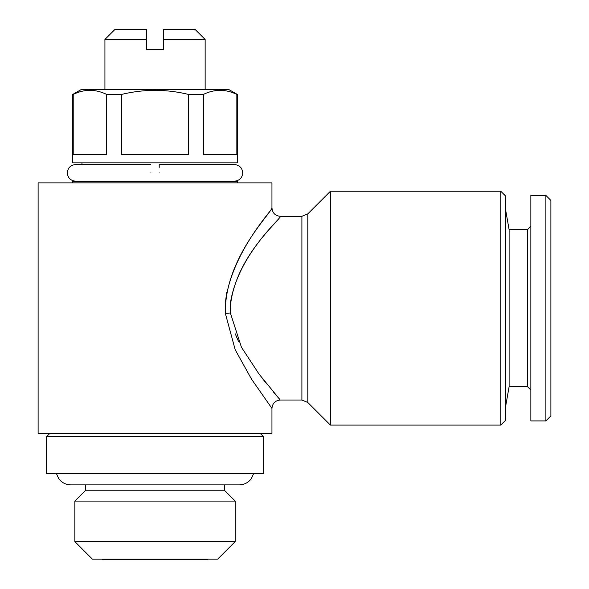 <?xml version="1.0" encoding="UTF-8"?>
<svg xmlns="http://www.w3.org/2000/svg" width="589" height="589" viewBox="0 0 589 589"><rect width="100%" height="100%" fill="white"/><g stroke="black" fill="none" stroke-linecap="round" stroke-linejoin="round"><path stroke-width="0.88" d="M159.207 172.871C159.207 162.108 159.207 162.108 159.207 172.871C159.207 183.643 159.207 183.643 159.207 172.871M234.37 181.228C239.532 180.639 242.315 177.849 242.72 172.871C242.315 167.894 239.532 165.111 234.37 164.522L159.207 164.522L159.207 167.423M150.85 172.871C150.85 162.1 150.85 162.1 150.85 172.871C150.85 183.643 150.85 183.643 150.85 172.871M208.064 559.13L207.645 559.55L102.412 559.55L102 559.13M224.35 484.887L224.35 490.232L85.714 490.232L74.855 501.092L74.855 541.593L235.202 541.593L235.202 501.092L74.855 501.092M235.202 541.593L217.665 559.13L92.392 559.13L74.855 541.593M163.381 39.47L163.381 29.45L195.114 29.45L205.141 39.47L163.381 39.47L163.381 49.491L146.676 49.491L146.676 34.655M237.293 94.417L228.525 89.359L81.532 89.359L72.764 94.417L72.764 162.851L237.293 162.851L237.293 94.417L236.837 94.417L236.837 154.502L203.411 154.502L203.411 94.417L188.458 94.417L188.458 154.502L121.599 154.502L121.599 94.417C132.635 91.759 143.775 90.397 155.032 90.323C166.385 90.397 177.532 91.766 188.458 94.417M203.411 94.417C214.492 89.005 225.631 89.005 236.837 94.417M237.293 182.892L237.293 181.228L72.764 181.228L72.764 182.892M500.783 191.248L505.796 196.255L505.796 420.082L500.783 425.089L500.783 191.248L330.414 191.248L307.804 213.859L307.804 402.478L301.899 400.034L301.899 216.303L280.305 216.303C275.232 215.802 272.449 213.019 271.949 207.946L271.949 182.892L38.108 182.892L38.108 433.445L271.949 433.445L271.949 408.391L251.51 379.132L235.195 349.741L225.351 313.436C224.254 258.983 270.852 213.542 271.816 208.131C276.079 206.172 231.691 250.119 225.373 302.643L226.75 292.181M230.395 303.099C238.162 253.373 283.427 216.45 280.268 216.34C280.776 219.807 234.15 257.121 230.196 308.165L230.38 312.995L241.431 347.223L258.969 373.978L279.827 399.489M278.619 398.098L273.716 392.362M266.721 383.895L262.628 378.742M238.707 341.878L235.247 333.853M263.6 436.78L46.457 436.78L46.457 473.527L263.6 473.527L263.6 436.78L260.257 433.445M330.414 191.248L330.414 425.089L500.783 425.089M530.851 226.323L527.508 229.666L527.508 386.671L509.11 386.671L509.11 229.666L505.796 210.869M545.885 420.914L545.885 195.423L530.851 195.423L530.851 420.914L545.885 420.914L550.892 415.9L550.892 200.437L545.885 195.423M106.653 154.502L73.22 154.502L73.22 94.417C84.301 89.005 95.447 89.005 106.653 94.417L106.653 154.502M121.599 94.417L106.653 94.417M73.22 94.417L72.764 94.417M104.923 39.47L146.676 39.47L146.676 29.45L114.943 29.45L104.923 39.47L104.923 89.359M225.351 313.436A8.349 0.434 176 0 1 230.38 312.995M75.686 181.228C70.525 180.639 67.742 177.849 67.337 172.871C67.742 167.894 70.525 165.111 75.686 164.522L150.85 164.522M81.952 162.851L81.952 164.522L75.686 164.522M224.35 490.232L235.202 501.092M56.397 473.527L58.672 478.555C61.698 482.641 65.754 484.754 70.842 484.887L239.215 484.887C244.302 484.754 248.359 482.641 251.385 478.555L253.66 473.527M205.141 39.47L205.141 89.359M301.899 400.034L280.305 400.034C275.232 400.535 272.449 403.318 271.949 408.391L271.949 408.391M509.11 386.671L505.796 405.46M527.508 386.671L530.851 390.014M527.508 229.666L509.11 229.666M307.804 402.478L330.414 425.089M307.804 213.859L301.899 216.303M49.8 433.445L46.457 436.78M85.714 484.887L85.714 490.232"/></g></svg>
